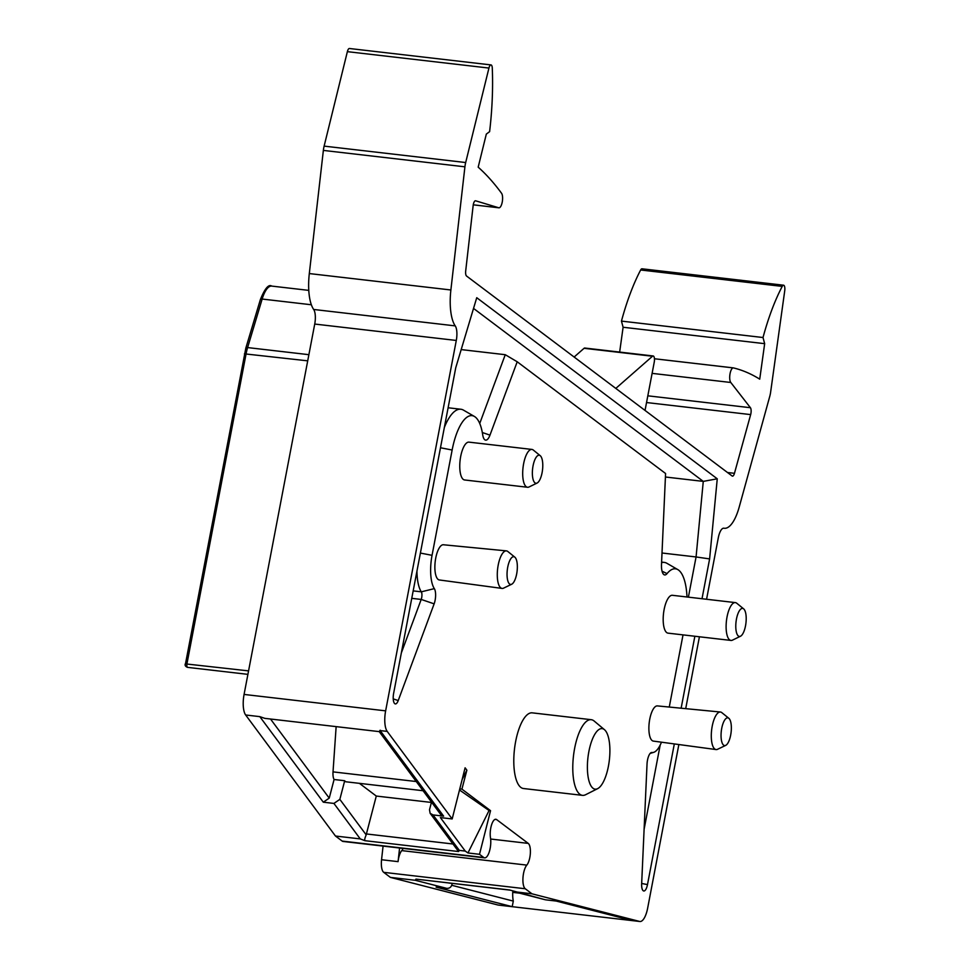 <?xml version="1.0" encoding="UTF-8"?>
<svg xmlns="http://www.w3.org/2000/svg" width="970" height="970" viewBox="0 0 970 970"><rect width="100%" height="100%" fill="white"/><g stroke="black" fill="none" stroke-linecap="round" stroke-linejoin="round"><path stroke-width="1.45" d="M615.804 388.412L652.495 356.245A5.08 1.794 -83.4 0 1 653.186 355.966L584.764 348.036A5.08 1.794 96.6 0 0 584.073 348.303L574.131 357.033M490.541 810.69L461.926 789.131L466.873 770.18L465.103 767.816L452.178 818.947L387.212 731.404A17.775 6.281 -83.4 0 1 385.636 710.852L456.288 340.458A12.695 4.486 96.6 0 0 455.233 325.884A38.085 13.459 -83.4 0 1 450.88 289.981L464.921 166.816A12.695 4.486 -83.4 0 1 465.685 162.536L488.941 68.058A5.08 1.794 -83.4 0 1 491.002 64.917L349.442 48.5A5.08 1.794 96.6 0 0 347.369 51.652L324.125 146.118A12.695 4.486 96.6 0 0 323.362 150.411L309.309 273.564A38.085 13.459 96.6 0 0 313.674 309.466A12.695 4.486 -83.4 0 1 314.729 324.053L244.076 694.435A17.775 6.281 96.6 0 0 245.652 714.987L335.474 836.031L342.192 841.087A12.695 4.486 96.6 0 0 343.065 841.451L484.624 857.868A12.695 4.486 -83.4 0 1 483.751 857.504L479.507 854.303L490.541 810.69L489.062 810.52L459.501 790.004M383.077 846.095L381.549 859.735A12.695 4.486 96.6 0 0 383.696 872.333L390.401 877.389L498.046 905.034A17.775 6.281 96.6 0 0 498.35 905.083A17.775 6.281 96.6 0 0 498.653 905.107M491.002 64.917A5.08 1.794 -83.4 0 1 492.287 68.094A152.351 53.847 -83.4 0 1 489.607 131.653L486.322 134.09L478.186 167.167A634.78 224.373 -83.4 0 1 501.563 193.285A7.614 2.692 -83.4 0 1 502.266 201.918A7.614 2.692 -83.4 0 1 498.907 207.81A7.614 2.692 -83.4 0 1 498.75 207.774L475.627 200.802A5.08 1.794 96.6 0 0 475.518 200.778A5.08 1.794 96.6 0 0 473.142 205.64L465.697 270.945A5.08 1.794 96.6 0 0 466.546 276.026L732.12 475.991A5.08 1.794 96.6 0 0 732.471 476.137A5.08 1.794 96.6 0 0 734.46 473.311L750.659 414.602A5.08 1.794 96.6 0 0 750.416 407.715L730.786 382.483A7.614 2.692 -83.4 0 1 730.022 373.862A7.614 2.692 -83.4 0 1 733.393 367.897A7.614 2.692 -83.4 0 1 733.502 367.921A634.78 224.373 -83.4 0 1 759.728 379.161L764.663 343.671L763.014 337.524A152.351 53.847 -83.4 0 1 782.22 286.392A5.08 1.794 -83.4 0 1 783.578 285.204L642.019 268.799A5.08 1.794 96.6 0 0 640.649 269.987A152.351 53.847 96.6 0 0 621.455 321.106L623.104 327.254L619.648 352.086M783.578 285.204A5.08 1.794 -83.4 0 1 784.73 290.782L770.629 392.147A12.695 4.486 -83.4 0 1 769.768 396.354L739.201 507.067A38.085 13.459 -83.4 0 1 724.335 528.274A38.085 13.459 -83.4 0 1 723.96 528.226A12.695 4.486 96.6 0 0 723.838 528.201A12.695 4.486 96.6 0 0 718.309 537.744L706.572 599.266M699.418 636.781L685.705 708.646M678.854 744.536L647.657 908.138A17.775 6.281 -83.4 0 1 639.909 921.5A17.775 6.281 -83.4 0 1 639.606 921.439L531.972 893.806L525.255 888.75A12.695 4.486 -83.4 0 1 522.975 877.753A12.695 4.486 -83.4 0 1 526.807 865.107A11.652 4.122 96.6 0 0 530.335 853.491A11.652 4.122 96.6 0 0 528.238 843.391L496.652 819.601A11.652 4.122 96.6 0 0 495.852 819.262A11.652 4.122 96.6 0 0 491.39 825.421A11.652 4.122 96.6 0 0 490.48 837.74A12.695 4.486 -83.4 0 1 489.486 851.163A12.695 4.486 -83.4 0 1 484.624 857.868M720.395 712.016L657.418 705.905A17.715 6.256 96.6 0 0 649.742 719.231A17.715 6.256 96.6 0 0 653.343 741.092L716.042 749.555A18.891 6.681 -83.4 0 1 714.793 749.01A18.891 6.681 -83.4 0 1 712.21 726.227A18.891 6.681 -83.4 0 1 720.395 712.016A18.891 6.681 -83.4 0 1 721.741 712.562A18.891 6.681 -83.4 0 1 721.838 712.647L728.834 718.297A13.968 4.935 -83.4 0 1 730.677 735.078A13.968 4.935 -83.4 0 1 725.705 745.372A13.968 4.935 -83.4 0 1 723.632 745.178A13.968 4.935 -83.4 0 1 721.728 728.337A13.968 4.935 -83.4 0 1 728.773 718.236A13.968 4.935 -83.4 0 1 728.834 718.297M506.388 550.875L443.411 544.764A17.715 6.256 96.6 0 0 435.736 558.089A17.715 6.256 96.6 0 0 439.337 579.963L502.036 588.414A18.891 6.681 -83.4 0 1 500.787 587.881A18.891 6.681 -83.4 0 1 498.204 565.098A18.891 6.681 -83.4 0 1 506.388 550.875A18.891 6.681 -83.4 0 1 507.734 551.433A18.891 6.681 -83.4 0 1 507.831 551.506L514.827 557.156A13.968 4.935 -83.4 0 1 516.67 573.937A13.968 4.935 -83.4 0 1 511.699 584.231A13.968 4.935 -83.4 0 1 509.626 584.037A13.968 4.935 -83.4 0 1 507.722 567.207A13.968 4.935 -83.4 0 1 514.767 557.107A13.968 4.935 -83.4 0 1 514.827 557.156M531.912 449.425L468.983 442.138A19.048 6.729 96.6 0 0 460.689 456.458A19.048 6.729 96.6 0 0 464.594 479.968L527.522 487.255A19.048 6.729 -83.4 0 1 526.213 486.71A19.048 6.729 -83.4 0 1 523.618 463.745A19.048 6.729 -83.4 0 1 531.912 449.425A19.048 6.729 -83.4 0 1 533.221 449.983A19.048 6.729 -83.4 0 1 533.33 450.068L540.254 455.706A14.114 4.983 -83.4 0 1 542.097 472.657A14.114 4.983 -83.4 0 1 537.077 483.06A14.114 4.983 -83.4 0 1 534.979 482.866A14.114 4.983 -83.4 0 1 533.051 465.855A14.114 4.983 -83.4 0 1 540.169 455.645A14.114 4.983 -83.4 0 1 540.254 455.706M735.333 602.6L672.404 595.301A19.048 6.729 96.6 0 0 664.111 609.621A19.048 6.729 96.6 0 0 668.027 633.143L730.956 640.43A19.048 6.729 -83.4 0 1 729.646 639.885A19.048 6.729 -83.4 0 1 727.039 616.92A19.048 6.729 -83.4 0 1 735.333 602.6A19.048 6.729 -83.4 0 1 736.642 603.146A19.048 6.729 -83.4 0 1 736.763 603.231L743.675 608.881A14.114 4.983 -83.4 0 1 745.518 625.832A14.114 4.983 -83.4 0 1 740.51 636.223A14.114 4.983 -83.4 0 1 738.4 636.041A14.114 4.983 -83.4 0 1 736.472 619.018A14.114 4.983 -83.4 0 1 743.59 608.82A14.114 4.983 -83.4 0 1 743.675 608.881M591.227 719.691L532.251 712.853A38.085 13.459 96.6 0 0 515.652 741.492A38.085 13.459 96.6 0 0 523.473 788.513L582.461 795.351A38.085 13.459 -83.4 0 1 579.842 794.248A38.085 13.459 -83.4 0 1 574.64 748.331A38.085 13.459 -83.4 0 1 591.227 719.691A38.085 13.459 -83.4 0 1 593.846 720.795A38.085 13.459 -83.4 0 1 594.149 721.025L604.48 729.695A30.47 10.767 -83.4 0 1 608.408 766.239A30.47 10.767 -83.4 0 1 597.653 788.646A30.47 10.767 -83.4 0 1 593.034 788.27A30.47 10.767 -83.4 0 1 588.875 751.544A30.47 10.767 -83.4 0 1 604.249 729.501A30.47 10.767 -83.4 0 1 604.48 729.695M702.013 598.732L709.616 558.914L717.254 478.804L476.743 297.705L455.742 367.751L393.614 693.441A8.487 2.995 96.6 0 0 394.911 703.771A8.487 2.995 96.6 0 0 398.221 700.57L434.136 603.849A10.161 3.589 96.6 0 0 434.33 588.632A29.197 10.318 -83.4 0 1 432.05 555.325L452.141 450.019A45.699 16.15 -83.4 0 1 474.415 416.457A45.699 16.15 -83.4 0 1 482.708 434.815A12.695 4.486 96.6 0 0 485.024 439.919A12.695 4.486 96.6 0 0 489.971 435.13L517.204 361.774L665.578 473.505L661.504 564.285A12.695 4.486 96.6 0 0 664.038 574.713A12.695 4.486 96.6 0 0 667.045 573.609A45.699 16.15 -83.4 0 1 677.848 569.62A45.699 16.15 -83.4 0 1 687.002 596.999M683.025 634.877L669.264 707.057M661.467 742.195A29.197 10.318 -83.4 0 1 653.647 752.356A29.197 10.318 -83.4 0 1 651.961 752.502A10.161 3.589 96.6 0 0 651.367 752.538A10.161 3.589 96.6 0 0 647.026 764.142L641.655 883.864A8.487 2.995 96.6 0 0 643.352 890.836A8.487 2.995 96.6 0 0 647.487 884.591L674.32 743.929M681.134 708.209L694.86 636.247M725.705 745.372L717.594 749.276A18.891 6.681 -83.4 0 1 716.042 749.555M511.699 584.231L503.588 588.135A18.891 6.681 -83.4 0 1 502.036 588.414M537.077 483.06L529.05 486.964A19.048 6.729 -83.4 0 1 527.522 487.267M740.51 636.223L732.483 640.139A19.048 6.729 -83.4 0 1 730.956 640.43M597.653 788.646L585.601 794.721A38.085 13.459 -83.4 0 1 582.461 795.351M717.254 478.804L703.274 481.387L473.53 308.411M709.616 558.914L696.072 556.962L703.274 481.387L665.432 477.01M662.013 553.009L696.072 556.962L688.397 597.156M644.092 829.398L660.182 745.069M661.576 562.661A50.779 17.945 -83.4 0 1 664.268 562.406A50.779 17.945 -83.4 0 1 666.899 563.303L677.848 569.62M461.186 349.588L505.261 354.705L479.726 423.478M517.204 361.774L505.261 354.705M444.345 427.491A50.779 17.945 -83.4 0 1 460.835 409.243A50.779 17.945 -83.4 0 1 463.466 410.128L474.415 416.457M401.325 652.98L421.198 599.436A5.08 1.794 96.6 0 0 421.307 591.833A34.277 12.113 -83.4 0 1 416.954 571.075M489.062 810.52L467.964 852.969L479.507 854.303M359.421 783.348L376.287 796.055L431.407 802.445M461.926 789.131L459.78 788.889M452.141 883.415L448.807 883.027M452.093 883.876C451.474 886.98 449.692 888.471 446.733 888.362L436.112 887.138L512.208 906.671L513.3 901.094L451.741 885.283M512.79 891.369L512.742 892.376A17.775 6.281 96.6 0 0 513.3 901.094M336.141 726.627L333.025 771.877A9.603 3.395 96.6 0 0 334.08 779.504L329.23 798.128L270.521 719.025M376.287 796.055L366.405 833.957A5.08 1.794 96.6 0 0 366.199 834.879L339.839 799.365L344.702 780.729L334.08 779.504M344.702 780.729A9.603 3.395 96.6 0 0 346.023 781.796L423.065 790.72M431.504 802.081L429.504 809.756L430.122 813.296L458.555 851.539L364.926 840.687L360.258 838.904L335.474 836.031M265.137 718.394L379.234 731.622L440.732 814.533L443.629 816.146L433.02 814.909L430.122 813.296M264.858 718.37L259.815 716.636L245.652 714.987M387.212 731.404L380.143 730.58C378.858 732.071 378.87 731.95 380.179 730.216M467.964 852.969L465.248 851.078L440.38 817.577L452.178 818.947M465.248 851.078L459.343 850.399L458.555 851.539M366.199 834.879C364.829 838.056 364.405 839.996 364.926 840.687M339.839 799.365L333.922 803.427L323.301 802.19L329.23 798.128M466.873 770.18L462.169 779.456M403.108 848.423A11.652 4.122 -83.4 0 1 401.762 850.605A12.695 4.486 96.6 0 0 398.476 858.947A12.695 4.486 96.6 0 0 398.064 861.639L399.591 848.01M446.733 888.362L415.172 880.263L415.972 879.123L509.868 890.108M415.172 880.263L390.401 877.389M531.972 893.806L513.603 891.636M544.849 899.651L509.602 889.975L415.972 879.123M556.149 901.045L631.519 920.409L639.606 921.439M632.525 920.627L556.44 901.081L545.831 899.857M763.014 337.524L621.455 321.106M623.104 327.254L764.663 343.671M653.186 355.966A5.08 1.794 -83.4 0 1 654.229 362.234L645.038 410.419M185.428 664.086L245.834 348.072A2.534 1.067 16.7 0 1 247.605 347.575A25.39 8.973 96.6 0 0 246.113 353.698L186.967 663.747A2.934 1.043 96.6 0 0 187.574 667.372C185.488 666.572 184.737 665.408 185.294 663.88M185.294 663.856L248.562 670.888M307.708 360.84L244.44 353.832M245.907 348.521A2.534 1.067 16.7 0 1 245.834 348.072L260.384 299.548C264.858 288.478 268.642 283.992 271.733 286.089A25.39 8.973 96.6 0 0 262.155 299.051L247.605 347.575L308.884 354.68M311.358 304.762L262.155 299.051A2.534 1.067 -163.3 0 0 260.384 299.548M727.488 472.511L734.46 473.311M750.659 414.602L646.541 402.538M641.667 883.476L647.487 884.591M650.785 752.841L651.961 752.502M662.049 571.197L667.045 573.609M482.32 432.523L489.971 435.13M452.141 450.019L440.477 447.764M420.386 553.07L432.05 555.325M413.171 590.888L421.307 591.833L434.33 588.632M434.136 603.849L421.198 599.436L411.753 598.344M393.226 698.873L398.221 700.57M333.025 771.877L416.251 781.529M366.405 833.957L452.893 843.985M244.076 694.435L385.636 710.852M433.02 814.909L459.343 850.399M380.143 730.58L443.629 816.146M342.192 841.087L483.751 857.504M360.258 838.904L333.922 803.427M323.301 802.19L259.815 716.636M496.652 819.601L494.991 819.407M490.65 839.026L528.238 843.391M381.549 859.735L398.064 861.639M525.255 888.75L383.696 872.333M401.762 850.605L526.807 865.107M498.046 905.034L512.208 906.671M512.742 892.376L519.617 893.164M640.649 269.987L782.22 286.392M654.447 358.754L733.271 367.897M730.786 382.483L652.107 373.365M647.827 395.821L750.416 407.715M456.288 340.458L314.729 324.053M455.233 325.884L313.674 309.466M309.309 273.564L450.88 289.981M464.921 166.816L323.362 150.411M324.125 146.118L465.685 162.536M488.941 68.058L347.369 51.652M473.263 204.815L498.75 207.774M652.495 356.245L584.073 348.303M247.908 674.356L187.574 667.372M271.733 286.089L308.787 290.382M653.647 752.356L650.179 753.399M661.601 562.103L664.268 562.406M448.104 407.764L460.835 409.243M639.909 921.5L498.35 905.083M513.87 891.685L545.237 899.748M723.584 528.189L724.335 528.274M654.447 358.742L733.393 367.897M473.263 204.828L498.907 207.81"/></g></svg>

